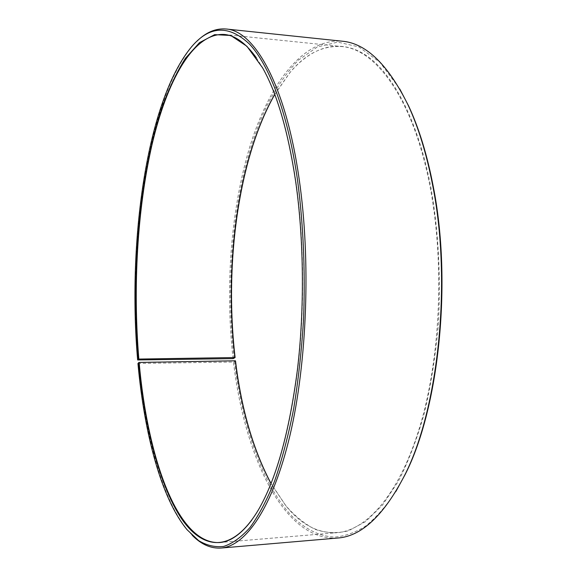 <?xml version="1.0" encoding="UTF-8"?>
<svg xmlns="http://www.w3.org/2000/svg" width="577" height="577" viewBox="0 0 577 577"><rect width="100%" height="100%" fill="white"/><g stroke="black" fill="none" stroke-linecap="round" stroke-linejoin="round"><path stroke-width="0.43" stroke-dasharray="2.88 2.16" d="M256.361 57.779L262.881 68.223C277.386 93.936 288.406 131.772 295.943 181.741C304.209 239.585 304.894 308.911 297.667 369.785C289.517 432.245 276.52 478.823 258.669 509.527L251.947 519.848M274.717 94.368L289.849 72.652C305.298 54.079 322.543 45.381 341.598 46.542C376.031 48.778 413.997 99.879 430.377 188.484C444.658 264.071 440.273 358.75 419.948 426.353C399.544 494.092 366.813 530.414 336.961 532.708C317.884 533.509 300.805 524.479 285.716 505.618L271.002 483.62M274.76 94.491L290.159 72.341C311.768 47.011 339.016 37.635 366.006 55.298C392.836 73.221 418.246 120.752 431.048 188.297C438.549 231.435 441.073 279.174 438.203 326.301C435.339 357.322 430.651 386.511 424.145 413.882C416.738 439.681 408.105 462.213 398.238 481.485L382.436 505.149L365.652 521.55L348.522 530.775C337.119 533.559 326.048 533.105 315.316 529.419C304.894 524.096 295.128 516.271 286.019 505.935L271.046 483.497M234.125 358.389C224.309 270.764 235.416 172.977 266.783 105.988C276.181 87.754 286.74 72.464 298.468 60.109L317.357 46.953L337.718 42.121L358.872 46.903L379.918 62.33L399.738 88.908M233.072 358.634C225.138 287.851 230.67 210.886 249.488 147.813C268.435 85.62 302.182 38.19 342.226 41.205M138.256 360.185C127.935 242.318 147.157 100.16 192.668 45.72L196.966 41.198M137.946 363.46L233.476 362.031L235.51 360.877M192.249 535.297L188.037 530.689C161.856 499.134 144.921 433.796 138.567 363.698M337.48 538.053C283.285 541.313 244.323 455.008 233.476 362.031M395.894 491.46C386.193 506.123 376.125 517.648 365.681 526.036C355.172 532.643 344.75 536.329 334.408 537.079C319.103 536.307 304.714 528.813 291.789 516.004C262.059 484.204 242.47 425.501 234.522 361.772M219.577 542.539L336.961 532.708M191.752 46.586L192.668 45.72M258.669 509.527L258.337 509.989M262.881 68.223L262.557 67.761M187.143 529.801L188.037 530.689M224.424 34.476L341.598 46.542"/><path stroke-width="0.87" d="M251.947 519.848C241.164 534.237 230.374 541.796 219.577 542.539C177.24 544.616 147.351 456.659 139.144 362.428L137.946 363.46C144.272 433.334 161.113 498.434 187.143 529.801L198.553 540.548C206.595 545.445 214.954 547.407 223.631 546.441C232.423 543.628 241.2 537.331 249.978 527.551C258.64 515.687 266.841 500.216 274.573 481.146C281.901 460.078 288.255 436.01 293.635 408.949C298.323 380.481 301.634 350.448 303.574 318.836C305.356 270.173 303.322 223.725 297.451 179.483C287.865 113.496 269.517 65.547 249.653 44.256C228.982 24.746 209.682 25.525 191.752 46.586C146.515 100.708 127.373 242.448 137.643 359.954L233.072 358.634L235.106 357.538C224.345 264.93 238.005 158.87 274.76 94.491M271.002 483.62C253.014 449.844 241.114 408.898 235.308 360.784L139.144 362.428M271.046 483.497C253.152 449.721 241.301 408.848 235.51 360.877L235.308 360.784M399.738 88.908L408.566 105.843C418.967 128.108 427.189 154.968 433.226 186.407C452.39 282.744 438.78 409.158 405.047 474.698L395.894 491.46M196.966 41.198C206.083 32.247 215.769 28.179 226.011 28.994L342.226 41.205C366.042 43.225 387.968 64.444 407.989 104.855C418.44 127.228 426.699 154.218 432.764 185.83C452.022 282.687 438.332 409.85 404.448 475.672C383.655 515.701 361.332 536.495 337.48 538.053L221.056 548.049C210.8 548.669 201.2 544.421 192.249 535.297M226.011 28.994C254.176 30.509 285.586 83.961 299.146 178.978C310.989 260.184 307.123 362.673 289.986 435.267C272.784 508.034 245.542 546.195 221.056 548.049M235.106 357.538L138.415 359.074C131.217 272.221 139.266 175.884 162.195 106.976C169.075 88.101 176.836 71.851 185.469 58.234L199.462 42.655L214.673 34.642L230.677 35.471L246.884 46.254L262.557 67.761C277.075 93.503 288.118 131.419 295.669 181.495C303.942 239.469 304.634 308.955 297.393 369.965C289.221 432.562 276.21 479.242 258.337 509.989C231.492 554.807 201.676 549.787 180.168 516.66C158.574 482.769 144.51 424.975 138.725 362.536M138.841 358.973C132.847 287.108 137.276 209.069 151.989 144.777C166.803 81.386 193.093 32.478 224.424 34.476C235.207 35.421 245.852 43.188 256.361 57.779M138.415 359.074L137.643 359.954M234.904 357.444C224.136 264.771 237.861 158.574 274.717 94.368M408.566 105.843L407.989 104.855M405.047 474.698L404.448 475.672"/></g></svg>
